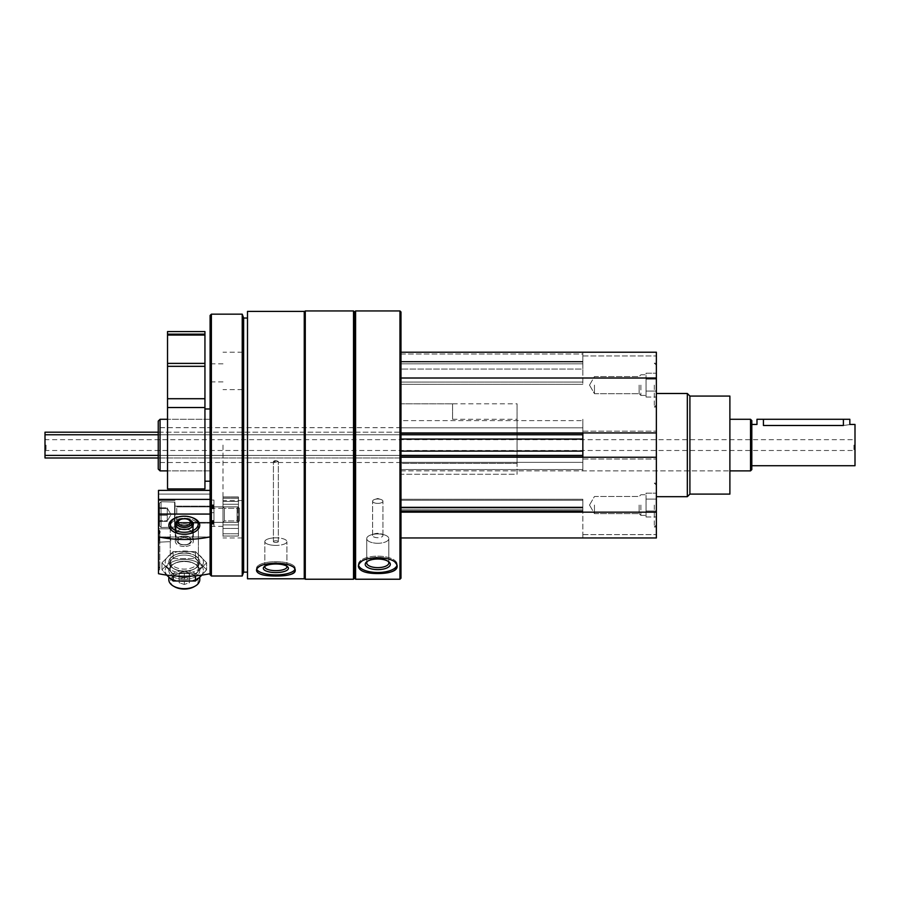 <?xml version="1.0" encoding="UTF-8"?>
<svg xmlns="http://www.w3.org/2000/svg" width="900" height="900" viewBox="0 0 900 900"><rect width="100%" height="100%" fill="white"/><g stroke="black" fill="none" stroke-linecap="round" stroke-linejoin="round"><path stroke-width="0.67" stroke-dasharray="4.5 3.38" d="M656.37 385.11L656.37 407.036L656.37 385.11M656.37 505.058L656.37 526.984L656.37 505.058M656.37 445.084L656.37 496.676L656.37 445.084M400.984 352.215L656.37 352.215L400.984 352.215L400.984 432.968L400.984 352.215L582.851 352.215L582.851 355.939L582.851 352.215L656.37 352.215L656.37 537.952L656.37 534.611L656.37 537.952L400.984 537.952L400.984 510.863L400.984 537.952L400.984 512.156L400.984 537.952L656.37 537.952L582.851 537.952L582.851 510.863L582.851 537.952L582.851 534.611L582.851 537.952L400.984 537.952M275.873 460.451L273.42 461.452L278.325 461.452L275.873 460.451M275.873 540.788A2.453 0.844 0 0 0 273.42 541.62A2.453 0.844 0 0 0 275.873 542.464A2.453 0.844 0 0 0 278.325 541.62A2.453 0.844 0 0 0 275.873 540.788M275.873 462.127L273.42 461.452C275.062 460.192 276.694 460.192 278.325 461.452L275.873 462.127M275.873 542.464A2.453 0.844 0 0 1 273.42 541.62A2.453 0.844 0 0 1 275.873 540.788A2.453 0.844 0 0 1 278.325 541.62A2.453 0.844 0 0 1 275.873 542.464M582.851 354.026L582.851 355.939L582.851 354.026L400.984 354.026L400.984 363.825L400.984 354.026L582.851 354.026M158.243 457.988L400.984 457.988L400.984 455.4L400.984 512.156L400.984 427.815L400.984 434.767L400.984 432.968L400.984 434.767L582.851 434.767L582.851 431.156L582.851 459.011L582.851 455.4L582.851 459.011L582.851 457.256L656.37 457.256M656.37 432.923L582.851 432.968L582.851 419.287L582.851 434.767L400.984 434.767L582.851 434.767M400.984 311.974L400.984 578.194M400.984 369.079L400.984 384.334L400.984 369.079L582.851 369.079L582.851 361.373L582.851 384.334L582.851 369.079L400.984 369.079M400.984 420.615L400.984 439.065L400.984 420.615L582.851 420.615L582.851 419.287L582.851 439.065L582.851 420.615L400.984 420.615M400.984 439.065L400.984 456.57L400.984 439.065L582.851 439.065L582.851 456.57L582.851 439.065M400.984 456.57L400.984 470.88L400.984 456.57L582.851 456.57L582.851 470.88L582.851 456.57L400.984 456.57M400.984 462.353L400.984 470.88L400.984 462.353L582.851 462.353L582.851 470.88L582.851 457.211L582.851 462.353L400.984 462.353M400.984 510.863L400.984 499.252L400.984 510.863L582.851 510.863L582.851 499.252L582.851 510.863L400.984 510.863M400.984 506.993L400.984 499.252L400.984 506.993L582.851 506.993L582.851 499.252L582.851 506.993L400.984 506.993M247.5 311.4L247.5 578.779M304.256 311.4L304.256 578.779M275.873 576.011C264.127 576.056 257.681 574.301 256.534 570.712C257.681 566.246 264.127 563.602 275.873 562.77C287.629 563.614 294.075 566.257 295.223 570.712L295.223 568.294A19.35 6.615 0 0 0 275.873 561.668A19.35 6.615 0 0 0 256.534 568.294A19.35 6.615 0 0 0 275.873 574.909A19.35 6.615 0 0 0 295.223 568.294A19.35 6.615 0 0 1 294.907 569.475M289.699 574.695L283.207 575.707M355.59 310.95L355.59 579.229M399.96 310.95L399.96 579.229M377.775 573.559C366.03 573.514 359.572 571.207 358.425 566.663C359.572 561.262 366.03 558.113 377.775 557.212C389.52 558.124 395.978 561.274 397.114 566.663L397.114 564.322A19.35 8.179 0 0 0 377.775 556.144A19.35 8.179 0 0 0 358.425 564.322A19.35 8.179 0 0 0 377.775 572.501A19.35 8.179 0 0 0 397.114 564.322A19.35 8.179 0 0 1 396.923 565.481M391.534 571.781L385.132 573.131M354.555 311.974L354.555 578.194M353.52 310.95L353.52 579.229M305.28 310.95L305.28 579.229M304.256 445.084L304.256 578.194L304.256 445.084M247.5 445.084L247.5 572.13L247.5 445.084M243.63 318.037L243.63 572.13M242.224 314.168L242.224 576M211.388 314.168L211.388 576M210.094 315.461L210.094 574.717M210.094 445.084L210.094 526.342L210.094 445.084M242.336 445.084L242.336 537.952L242.336 445.084M222.998 445.084L222.998 537.952L222.998 445.084M158.243 421.11L158.243 469.058M160.065 419.287L160.065 470.88M377.775 559.012A12.544 5.299 0 0 0 366.671 561.847A12.544 5.299 0 0 0 377.775 569.621A12.544 5.299 0 0 0 388.868 561.847A12.544 5.299 0 0 0 377.775 559.012M377.775 558.293A11.047 4.669 0 0 0 367.999 560.79A11.047 4.669 0 0 0 366.728 562.961A11.047 4.669 0 0 0 377.775 567.63A11.047 4.669 0 0 0 388.822 562.961A11.047 4.669 0 0 0 387.54 560.79A11.047 4.669 0 0 0 377.775 558.293M377.775 533.936A11.047 4.669 0 0 0 371.261 534.836A11.047 4.669 0 0 0 366.728 538.605A11.047 4.669 0 0 0 377.775 543.274A11.047 4.669 0 0 0 388.822 538.605A11.047 4.669 0 0 0 384.289 534.836A11.047 4.669 0 0 0 377.775 533.936M377.775 533.34A5.164 2.183 0 0 0 374.726 533.756A5.164 2.183 0 0 0 372.611 535.523A5.164 2.183 0 0 0 377.775 537.705A5.164 2.183 0 0 0 382.928 535.523A5.164 2.183 0 0 0 380.812 533.756A5.164 2.183 0 0 0 377.775 533.34M377.775 499.016A5.164 2.183 0 0 0 374.726 499.433A5.164 2.183 0 0 0 372.611 501.199A5.164 2.183 0 0 0 377.775 503.381A5.164 2.183 0 0 0 382.928 501.199A5.164 2.183 0 0 0 380.812 499.433A5.164 2.183 0 0 0 377.775 499.016A5.164 2.183 0 0 1 380.812 499.433A5.164 2.183 0 0 1 382.928 501.199A5.164 2.183 0 0 1 377.775 503.381A5.164 2.183 0 0 1 372.611 501.199A5.164 2.183 0 0 1 374.726 499.433A5.164 2.183 0 0 1 377.775 499.016M358.616 565.481A19.35 8.179 0 0 1 358.425 564.322A19.35 8.179 0 0 1 377.775 556.144A19.35 8.179 0 0 1 397.114 564.322L397.114 566.663M367.436 561.319A11.047 4.669 0 0 1 367.999 560.79A11.047 4.669 0 0 1 377.775 558.293A11.047 4.669 0 0 1 387.54 560.79A11.047 4.669 0 0 1 388.114 561.319M377.775 543.274A11.047 4.669 0 0 1 366.728 538.605A11.047 4.669 0 0 1 371.261 534.836A11.047 4.669 0 0 1 384.289 534.836A11.047 4.669 0 0 1 388.822 538.605A11.047 4.669 0 0 1 377.775 543.274M377.775 537.705A5.164 2.183 0 0 1 372.611 535.523A5.164 2.183 0 0 1 374.726 533.756A5.164 2.183 0 0 1 380.812 533.756A5.164 2.183 0 0 1 382.928 535.523A5.164 2.183 0 0 1 377.775 537.705M275.873 563.996A12.544 4.286 0 0 0 264.184 566.73A12.544 4.286 0 0 0 275.873 572.58A12.544 4.286 0 0 0 287.561 566.73A12.544 4.286 0 0 0 275.873 563.996M275.873 563.096A11.047 3.78 0 0 0 265.59 565.504A11.047 3.78 0 0 0 264.825 566.876A11.047 3.78 0 0 0 275.873 570.656A11.047 3.78 0 0 0 286.92 566.876A11.047 3.78 0 0 0 286.166 565.504A11.047 3.78 0 0 0 275.873 563.096M275.873 537.84A11.047 3.78 0 0 0 264.825 541.62A11.047 3.78 0 0 0 275.873 545.4A11.047 3.78 0 0 0 286.92 541.62A11.047 3.78 0 0 0 275.873 537.84M256.849 569.486A19.35 6.615 0 0 1 256.534 568.294A19.35 6.615 0 0 1 275.873 561.668A19.35 6.615 0 0 1 295.223 568.294L295.223 570.712M265.061 566.111A11.047 3.78 0 0 1 265.59 565.504A11.047 3.78 0 0 1 275.873 563.096A11.047 3.78 0 0 1 286.166 565.504A11.047 3.78 0 0 1 286.695 566.111M275.873 545.4A11.047 3.78 0 0 1 264.825 541.62A11.047 3.78 0 0 1 275.873 537.84A11.047 3.78 0 0 1 286.92 541.62A11.047 3.78 0 0 1 275.873 545.4M582.851 355.939L582.851 363.825L582.851 355.939L656.37 355.939L582.851 355.939M400.984 363.825L582.851 363.825L400.984 363.825M400.984 384.334L582.851 384.334L400.984 384.334M400.984 378.011L656.37 378.011M400.984 427.815L582.851 427.815L400.984 427.815M158.243 434.767L400.984 434.767L400.984 432.191L400.984 455.4L582.851 455.4M400.984 512.156L656.37 512.156M400.984 507.51L582.851 507.51L400.984 507.51M400.984 499.252L582.851 499.252L400.984 499.252M582.851 431.156L656.37 431.156L582.851 431.156M582.851 459.011L656.37 459.011L582.851 459.011M582.851 534.611L656.37 534.611L582.851 534.611M729.889 396.079L729.889 494.1M729.889 445.084L729.889 470.88L729.889 445.084M689.906 396.079L689.906 494.1M687.33 393.491L687.33 496.676M517.072 445.084L517.072 419.287L517.072 445.084M517.072 463.331L400.984 463.331L400.984 474.266L400.984 463.331L517.072 463.331L517.072 474.266L400.984 474.266L400.984 403.808L400.984 474.266L517.072 474.266L517.072 403.808L517.072 463.331M400.984 445.084L400.984 470.88L400.984 445.084M654.311 505.058L654.311 526.984L654.311 505.058M594.461 505.058L594.461 513.63L594.461 505.058M639.146 505.058L639.146 513.63L639.146 505.058M640.89 505.058L640.89 515.385L640.89 505.058M646.054 496.125L646.054 516.983L646.054 496.125L646.054 499.106L656.37 499.106L656.37 493.144L656.37 516.983L656.37 499.106L646.054 499.106L646.054 493.144L656.37 493.144L646.054 493.144L646.054 496.125M646.054 511.02L656.37 511.02L656.37 516.983L656.37 511.02L646.054 511.02L646.054 499.106L646.054 514.001L646.054 511.02L656.37 511.02L646.054 511.02M646.054 516.983L656.37 516.983L646.054 516.983L646.054 514.001L646.054 516.983M654.311 385.11L654.311 407.036L654.311 385.11M594.461 385.11L594.461 393.683L594.461 385.11M639.146 385.11L639.146 393.683L639.146 385.11M640.89 385.11L640.89 395.426L640.89 385.11M646.054 376.178L646.054 397.024L646.054 376.178L646.054 379.147L656.37 379.147L656.37 373.196L656.37 397.024L656.37 379.147L646.054 379.147L646.054 373.196L656.37 373.196L646.054 373.196L646.054 376.178M646.054 391.072L656.37 391.072L656.37 397.024L656.37 391.072L646.054 391.072L646.054 379.147L646.054 394.043L646.054 391.072L656.37 391.072L646.054 391.072M646.054 397.024L656.37 397.024L646.054 397.024L646.054 394.043L646.054 397.024M646.054 379.147L656.37 379.147L646.054 379.147M646.054 499.106L656.37 499.106L646.054 499.106M210.094 508.793L210.094 490.399L210.094 508.793L213.964 508.793L213.964 526.331L213.964 507.656L213.964 526.331L210.094 526.331L210.094 512.696L210.094 536.974L158.501 536.974L158.501 566.854A4.646 2.689 180 0 1 159.795 568.71A4.646 2.689 180 0 1 158.501 570.577L158.501 573.705A77.389 44.831 180 0 0 210.094 573.705L210.094 512.696L210.094 514.069L158.501 514.069L158.501 530.055A4.646 2.689 0 0 1 159.795 531.911A4.646 2.689 0 0 1 158.501 533.779L158.501 490.399L158.501 536.974L210.094 536.974L210.094 526.331L213.964 526.331L213.964 508.793L210.094 508.793M213.964 521.291L213.964 500.074L210.094 500.074L210.094 490.399L210.094 504.855L210.094 500.074L213.964 500.074L213.964 521.291L213.964 500.074L213.964 512.696L210.094 512.696L213.964 512.696L213.964 521.651L210.094 521.291L213.964 521.291M159.064 540.788L159.064 537.592L159.064 540.788M170.82 540.788L170.246 537.592L170.82 540.788M191.801 517.455A15.457 8.955 0 0 0 184.297 516.33A15.457 8.955 0 0 0 176.805 517.455M184.297 571.05A15.48 8.966 180 0 1 169.987 565.493A15.48 8.966 180 0 1 173.407 555.705A15.48 8.966 180 0 1 195.188 555.705A15.48 8.966 180 0 1 199.778 562.084A15.48 8.966 180 0 1 184.297 571.05A15.48 8.966 180 0 1 173.407 568.451A15.48 8.966 180 0 1 173.34 555.75A15.48 8.966 180 0 1 195.266 555.75A15.48 8.966 180 0 1 195.188 568.451A15.48 8.966 180 0 1 184.297 571.05A15.48 8.966 180 0 0 195.188 568.451A15.48 8.966 180 0 0 195.266 555.75A15.48 8.966 180 0 0 173.34 555.75A15.48 8.966 180 0 0 173.407 568.451A15.48 8.966 180 0 0 184.297 571.05M210.094 504.855L210.094 508.714L210.094 504.855L213.964 504.855L210.094 504.855M158.501 541.114L158.501 537.041L158.501 541.114M158.501 506.396L158.501 528.795L158.501 506.396M210.094 514.069L210.094 536.906A77.389 44.831 0 0 1 158.501 536.906L158.501 570.577A4.646 2.689 180 0 0 159.795 568.71A4.646 2.689 180 0 0 158.501 566.854L158.501 530.055M210.094 494.089L158.501 494.089L210.094 494.089M175.016 506.396L175.016 528.795L175.016 506.396M175.016 509.681L175.016 523.125L175.016 509.681M184.297 518.243A14.085 8.156 180 0 1 198.382 526.399A14.085 8.156 180 0 1 194.209 532.192A14.085 8.156 180 0 1 174.398 532.192A14.085 8.156 180 0 1 170.224 526.399A14.085 8.156 180 0 1 184.297 518.243M198.382 560.936A14.085 8.156 180 0 1 184.297 569.104A14.085 8.156 180 0 1 170.224 560.936A14.085 8.156 180 0 1 174.398 555.142A14.085 8.156 180 0 1 194.209 555.142A14.085 8.156 180 0 1 198.382 560.936A14.085 8.156 0 0 1 184.297 569.104A14.085 8.156 0 0 1 170.224 560.936A14.085 8.156 0 0 1 174.398 555.142A14.085 8.156 0 0 1 184.297 552.78A14.085 8.156 0 0 1 194.209 555.142A14.085 8.156 0 0 1 198.382 560.936L198.382 526.399L198.382 560.936M184.297 546.491A9.034 5.231 180 0 1 175.275 541.26A9.034 5.231 180 0 1 184.297 536.029A9.034 5.231 180 0 1 193.331 541.26A9.034 5.231 180 0 1 184.297 546.491A9.034 5.231 180 0 0 193.331 541.26A9.034 5.231 180 0 0 184.297 536.029A9.034 5.231 180 0 0 175.275 541.26A9.034 5.231 180 0 0 184.297 546.491M178.74 520.11A9.034 5.231 180 0 1 189.866 520.11M184.297 534.488A15.48 8.966 180 0 1 168.817 525.521A15.48 8.966 180 0 1 173.407 519.154A15.48 8.966 180 0 1 195.188 519.154A15.48 8.966 180 0 1 199.778 525.521A15.48 8.966 180 0 1 184.297 534.488A15.48 8.966 180 0 0 199.778 525.521A15.48 8.966 180 0 0 195.188 519.154A15.48 8.966 180 0 0 173.407 519.154A15.48 8.966 180 0 0 168.817 525.521A15.48 8.966 180 0 0 184.297 534.488M168.817 577.283L168.817 579.712A15.48 8.966 180 0 1 184.297 570.746A15.48 8.966 180 0 1 199.778 579.712A15.48 8.966 180 0 0 184.297 570.746A15.48 8.966 180 0 0 168.817 579.712A15.48 8.966 180 0 0 173.407 586.091A15.48 8.966 180 0 0 184.297 588.679A15.48 8.966 180 0 0 195.188 586.091A15.48 8.966 180 0 0 199.778 579.712L199.778 577.283M174.521 586.721A13.894 8.044 180 0 1 174.454 575.325A13.894 8.044 180 0 1 194.141 575.325A13.894 8.044 180 0 1 194.074 586.721A13.894 8.044 180 0 0 194.141 575.325A13.894 8.044 180 0 0 174.454 575.325A13.894 8.044 180 0 0 174.521 586.721A13.894 8.044 180 0 0 184.297 589.05A13.894 8.044 180 0 0 194.074 586.721M179.145 579.274L179.145 582.727L184.297 584.46L179.145 582.727L179.145 572.974L184.297 571.241L184.297 577.553L189.461 579.274L189.461 582.727L184.297 584.46L189.461 582.727L189.461 576.428L184.297 578.149L184.297 584.46L184.297 578.149L179.145 576.428L179.145 582.727L179.145 579.274L184.297 577.553L179.145 579.274L179.145 572.974L179.145 579.274M189.461 572.974L189.461 582.727L189.461 572.974L189.461 576.428L184.297 578.149L179.145 576.428L179.145 572.974L184.297 571.241L189.461 572.974L184.297 571.241L184.297 577.553L189.461 579.274L189.461 572.974M184.297 577.609A5.029 2.914 180 0 1 179.944 573.244A5.029 2.914 180 0 1 188.651 573.244A5.029 2.914 180 0 1 184.297 577.609A5.029 2.914 180 0 0 188.651 573.244A5.029 2.914 180 0 0 179.944 573.244A5.029 2.914 180 0 0 184.297 577.609M193.23 530.111A9.034 5.231 180 0 1 183.623 534.544A9.034 5.231 180 0 1 175.275 529.324A9.034 5.231 180 0 1 175.376 528.536A9.034 5.231 180 0 1 184.297 524.092A9.034 5.231 180 0 1 193.23 528.536C192.33 524.576 192.341 526.5 193.23 530.111L193.23 535.061L191.632 541.08C190.035 543.251 191.936 543.701 184.297 545.074C188.482 544.781 190.935 543.442 191.632 541.08A7.425 4.297 0 0 1 184.297 544.736A7.425 4.297 0 0 1 176.963 541.08A7.425 4.297 0 0 1 184.297 536.13A7.425 4.297 0 0 1 191.632 541.08A7.425 4.297 0 0 0 184.297 536.13A7.425 4.297 0 0 0 176.963 541.08A7.425 4.297 0 0 0 184.297 544.736A7.425 4.297 0 0 0 191.632 541.08L193.23 535.061A9.034 5.231 0 0 1 184.297 539.505A9.034 5.231 0 0 1 175.376 535.061C176.265 539.033 176.254 537.097 175.376 533.486A9.034 5.231 0 0 1 184.984 529.054A9.034 5.231 0 0 1 193.331 534.274A9.034 5.231 0 0 1 193.23 535.061L193.23 535.061C192.33 539.033 192.341 537.097 193.23 533.486A9.034 5.231 0 0 0 183.623 529.054A9.034 5.231 0 0 0 175.275 534.274A9.034 5.231 0 0 0 175.376 535.061A9.034 5.231 0 0 0 184.297 539.505A9.034 5.231 0 0 0 193.23 535.061L192.42 537.739L192.42 525.87M191.632 522.517A7.425 4.297 0 0 1 184.297 527.467A7.425 4.297 0 0 1 176.963 522.529A7.425 4.297 0 0 1 176.963 522.517C178.324 520.065 179.933 518.827 181.766 518.805C187.898 518.569 191.194 519.806 191.632 522.517A7.425 4.297 0 0 0 184.297 518.873A7.425 4.297 0 0 0 176.963 522.517A7.425 4.297 0 0 1 184.297 518.873A7.425 4.297 0 0 1 191.632 522.517L193.23 528.536A9.034 5.231 180 0 1 193.23 528.548L192.611 526.275L193.23 528.536A9.034 5.231 180 0 0 184.297 524.092A9.034 5.231 180 0 0 175.376 528.536A9.034 5.231 180 0 0 175.376 528.548L176.175 525.87L176.175 537.739L175.376 530.111A9.034 5.231 180 0 0 184.984 534.544A9.034 5.231 180 0 0 193.331 529.324A9.034 5.231 180 0 0 193.23 528.536L193.23 533.486M238.466 504.27L238.466 536.04L238.466 496.969L238.466 536.04L238.466 501.435L238.466 504.27L222.998 504.27L222.998 536.04L222.998 496.969L222.998 536.04L222.998 501.435L222.998 504.27L238.466 504.27M222.998 516.825L222.998 506.869L222.998 516.825M238.466 516.825L238.466 506.869L238.466 516.825M224.393 516.42L224.393 508.264L224.393 516.42M237.071 516.42L237.071 508.264L237.071 516.42M159.536 521.381L159.536 507.161L159.536 522.056L159.536 521.381L167.276 521.381L167.276 507.836L167.276 521.381L167.276 517.298L167.276 521.033L159.536 520.684L167.276 520.684L167.276 513.911L159.536 513.911L167.276 513.911L167.276 507.836L159.536 507.836L167.276 507.836L167.276 521.381L159.536 521.381M159.536 505.361L159.536 525.96L159.536 505.361M161.078 504.101L161.078 527.512L161.078 504.101M174.623 504.101L174.623 527.512L174.623 504.101M175.016 504.416L175.016 527.119L175.016 504.416M175.016 508.196L175.016 522.484L175.016 508.196M176.771 508.298L176.771 522.349L176.771 508.298M237.915 508.298L237.915 522.349L237.915 508.298M239.501 509.591L239.501 520.762L239.501 509.591M167.276 515.306L159.536 515.306L167.276 515.306L167.276 518.344L167.276 511.931L167.276 515.306M167.276 508.545L159.536 508.545L167.276 508.545L167.276 511.931L167.276 508.545M184.297 573.142A19.091 11.059 180 0 1 167.771 556.549A19.091 11.059 180 0 1 200.835 556.549A19.091 11.059 180 0 1 184.297 573.142A19.091 11.059 180 0 0 200.835 556.549A19.091 11.059 180 0 0 167.771 556.549A19.091 11.059 180 0 0 184.297 573.142M166.612 575.089L161.955 569.779L173.126 558.574L173.126 551.587L161.955 562.793L173.126 573.998L184.297 573.345L195.469 573.998L206.64 562.793L195.469 551.587L173.126 551.587L195.469 551.587L206.64 562.793L195.469 573.998L184.297 573.345L173.126 573.998L161.955 562.793L173.126 551.587L173.126 558.574L195.469 558.574L206.64 569.779L201.982 575.089M193.849 560.914A19.091 11.059 180 0 1 202.736 573.356A19.091 11.059 180 0 1 184.297 581.546A19.091 11.059 180 0 1 165.859 567.63A19.091 11.059 180 0 1 193.849 560.914M184.297 579.454A15.48 8.966 180 0 1 169.987 573.896A15.48 8.966 180 0 1 173.407 564.12A15.48 8.966 180 0 1 195.188 564.12A15.48 8.966 180 0 1 198.619 573.896A15.48 8.966 180 0 1 184.297 579.454A15.48 8.966 180 0 0 198.619 573.896A15.48 8.966 180 0 0 195.188 564.12A15.48 8.966 180 0 0 173.407 564.12A15.48 8.966 180 0 0 169.987 573.896A15.48 8.966 180 0 0 184.297 579.454M184.297 571.376A14.085 8.156 180 0 1 174.398 569.014A14.085 8.156 180 0 1 170.224 563.22A14.085 8.156 180 0 1 184.297 555.064A14.085 8.156 180 0 1 198.382 563.22A14.085 8.156 180 0 1 194.209 569.014A14.085 8.156 180 0 1 184.297 571.376A14.085 8.156 180 0 0 194.209 569.014A14.085 8.156 180 0 0 198.382 563.22A14.085 8.156 180 0 0 184.297 555.064A14.085 8.156 180 0 0 170.224 563.22A14.085 8.156 180 0 0 174.398 569.014A14.085 8.156 180 0 0 184.297 571.376M184.297 577.508A14.085 8.156 180 0 1 170.224 569.351A14.085 8.156 180 0 1 174.398 563.558A14.085 8.156 180 0 1 194.209 563.558A14.085 8.156 180 0 1 198.382 569.351A14.085 8.156 180 0 1 184.297 577.508A14.085 8.156 180 0 0 198.382 569.351A14.085 8.156 180 0 0 194.209 563.558A14.085 8.156 180 0 0 174.398 563.558A14.085 8.156 180 0 0 170.224 569.351A14.085 8.156 180 0 0 184.297 577.508M195.469 558.574L195.469 551.587L195.469 558.574L173.126 558.574L161.955 569.779L161.955 562.793L161.955 569.779L173.126 580.984L195.469 580.984L206.64 569.779L206.64 562.793L206.64 569.779L195.469 558.574M173.126 575.798L173.126 580.984M195.469 575.798L195.469 580.984M184.297 534.229A15.457 8.955 0 0 1 173.43 531.641A15.457 8.955 0 0 1 178.346 517.016A15.457 8.955 0 0 1 199.755 525.285A15.457 8.955 0 0 1 195.176 531.641A15.457 8.955 0 0 1 184.297 534.229M158.501 533.779L158.501 536.906M184.297 553.118A15.48 8.966 180 0 0 173.407 555.705A15.48 8.966 180 0 0 173.34 568.406A15.48 8.966 180 0 0 195.266 568.406A15.48 8.966 180 0 0 195.188 555.705A15.48 8.966 180 0 0 184.297 553.118M210.094 490.399L158.501 490.399L158.501 514.069M210.094 499.387L158.501 499.387M198.382 526.399A14.085 8.156 0 0 1 194.209 532.192A14.085 8.156 0 0 1 174.398 532.192A14.085 8.156 0 0 1 170.224 526.399A14.085 8.156 0 0 1 184.297 518.243A14.085 8.156 0 0 1 198.382 526.399M184.297 529.459A9.034 5.231 180 0 0 193.331 524.227A9.034 5.231 180 0 0 184.297 518.996A9.034 5.231 180 0 0 175.275 524.227A9.034 5.231 180 0 0 184.297 529.459M184.297 532.283A13.894 8.044 180 0 0 197.145 527.288A13.894 8.044 180 0 0 194.074 518.512A13.894 8.044 180 0 0 174.521 518.512A13.894 8.044 180 0 0 171.45 527.288A13.894 8.044 180 0 0 184.297 532.283M175.376 533.486L175.376 528.548C176.265 524.576 176.254 526.5 175.376 530.111M222.998 512.404L222.998 522.349L222.998 512.404M238.466 512.404L238.466 522.349L238.466 512.404M224.393 512.798L224.393 520.954L224.393 512.798M237.071 512.798L237.071 520.954L237.071 512.798M159.536 523.868L159.536 503.257L159.536 523.868M161.078 525.127L161.078 501.716L161.078 525.127M174.623 525.127L174.623 501.716L174.623 525.127M175.016 524.812L175.016 502.099L175.016 524.812M175.016 521.021L175.016 506.745L175.016 521.021M176.771 520.92L176.771 506.869L176.771 520.92M237.915 520.92L237.915 506.869L237.915 520.92M239.501 519.626L239.501 508.455L239.501 519.626M174.757 560.914A19.091 11.059 180 0 0 165.859 573.356A19.091 11.059 180 0 0 184.297 581.546A19.091 11.059 180 0 0 202.736 567.63A19.091 11.059 180 0 0 174.757 560.914M853.965 445.084L853.965 450.506L853.965 445.084M855 424.451L855 465.728M45 445.084L45 451.53L45 445.084M46.035 445.084L46.035 450.506L46.035 445.084M751.815 420.581L751.815 469.598M843.39 419.287L843.39 425.486C851.704 424.361 851.704 424.361 843.39 425.486L763.425 425.486L763.425 419.287L849.836 419.287M158.243 432.191L400.984 432.191L45 432.191L45 457.988L400.984 457.988L400.984 455.4L158.243 455.4M452.576 403.808L452.576 419.287L452.576 403.819L400.984 403.808L400.984 419.287L400.984 403.808L517.072 403.808M750.521 419.287L750.521 470.88M452.576 419.287L517.072 419.287M756.979 419.287L763.425 419.287M167.535 488.936L167.535 398.723L204.941 398.723L204.941 488.936M167.535 398.723L167.535 366.322L204.941 366.322L204.941 398.723M167.535 366.322L167.535 363.397L204.941 363.397L204.941 366.322M167.535 331.582L167.535 334.159L204.941 334.159L204.941 363.397M204.941 331.582L204.941 334.159L167.535 334.159L167.535 363.397M167.535 334.159L204.941 334.159M167.535 445.084L167.535 470.88L167.535 445.084M204.941 445.084L204.941 408.971L204.941 445.084M400.984 362.025L582.851 362.025L400.984 362.025M400.984 382.072L582.851 382.072L400.984 382.072M400.984 432.968L582.851 432.968M400.984 433.598L582.851 433.598L400.984 433.598M400.984 451.103L582.851 451.103M400.984 469.564L582.851 469.564L400.984 469.564M400.984 457.211L582.851 457.211M400.984 511.402L582.851 511.402L400.984 511.402M400.984 509.839L582.851 509.839L400.984 509.839M400.984 508.027L582.851 508.027L400.984 508.027M400.984 500.287L582.851 500.287L400.984 500.287M213.964 507.308L210.094 507.308L213.964 507.296M213.964 524.126L210.094 524.126L213.964 524.126M213.964 521.629L210.094 521.629L213.964 521.629M213.964 508.714L210.094 508.714L213.964 508.714M213.964 522.934L210.094 522.934L213.964 522.934M213.964 520.504L210.094 520.504L213.964 520.504M213.964 506.284L210.094 506.284L213.964 506.284M213.964 521.021L210.094 521.021L213.964 521.021M213.964 523.294L210.094 523.294L213.964 523.294M213.964 523.474L210.094 523.474L213.964 523.474M213.964 507.656L210.094 507.656L213.964 507.656M213.964 508.207L210.094 508.207L213.964 508.207M213.964 505.496L210.094 505.496L213.964 505.496M213.964 505.935L210.094 505.935L213.964 505.935M184.297 544.837A6.165 3.566 0 0 0 189.63 539.483A6.165 3.566 0 0 0 178.965 539.483A6.165 3.566 0 0 0 184.297 544.837A6.165 3.566 0 0 1 178.965 539.483A6.165 3.566 0 0 1 189.63 539.483A6.165 3.566 0 0 1 184.297 544.837M222.998 533.756L238.466 533.756L222.998 533.756M222.998 536.017L238.466 536.017L222.998 536.017M222.998 528.435L238.466 528.435L222.998 528.435M222.998 524.936L238.466 524.936L222.998 524.936M222.998 498.397L238.466 498.397L222.998 498.397M222.998 497.194L238.466 497.194L222.998 497.194M222.998 501.435L238.466 501.435L222.998 501.435M184.297 525.904A6.165 3.566 0 0 1 178.965 520.549A6.165 3.566 0 0 1 189.63 520.549A6.165 3.566 0 0 1 184.297 525.904M45 434.767L400.984 434.767M45 455.4L400.984 455.4M167.535 407.531L204.941 407.531M167.535 335.07L204.941 335.07M278.325 541.62L278.325 461.452L278.325 541.62M273.42 541.62L273.42 461.452L273.42 541.62M242.336 389.621L222.998 389.621M242.336 500.546L222.998 500.546M222.998 381.881L210.094 381.881M222.998 508.286L210.094 508.286M222.998 363.825L210.094 363.825M222.998 526.342L210.094 526.342M242.336 352.215L222.998 352.215M242.336 537.952L222.998 537.952M210.094 419.287L167.535 419.287L210.094 419.287M210.094 470.88L167.535 470.88L210.094 470.88M358.425 566.663L358.425 564.322L358.425 566.663M367.999 560.79L366.671 561.847L367.999 560.79M387.54 560.79L388.868 561.847L387.54 560.79M388.822 562.961L388.822 538.605L388.822 562.961M366.728 562.961L366.728 538.605L366.728 562.961M374.726 533.756L371.261 534.836L374.726 533.756M380.812 533.756L384.289 534.836L380.812 533.756M382.928 535.523L382.928 501.199L382.928 535.523M372.611 535.523L372.611 501.199L372.611 535.523M377.775 498.499L374.726 499.433L377.775 498.499L380.812 499.433L377.775 498.499M256.534 570.712L256.534 568.294L256.534 570.712M265.59 565.504L264.184 566.73L265.59 565.504M286.166 565.504L287.561 566.73L286.166 565.504M286.92 566.876L286.92 541.62L286.92 566.876M264.825 566.876L264.825 541.62L264.825 566.876M400.984 361.373L582.851 361.373L400.984 361.373M400.984 470.88L729.889 470.88L400.984 470.88M400.984 427.669L158.243 427.669M400.984 462.499L158.243 462.499M654.311 526.984L656.37 526.984L654.311 526.984L656.37 524.925L654.311 526.984M654.311 483.131L656.37 483.131L654.311 483.131L656.37 485.201L654.311 483.131M589.511 505.058L594.461 513.63L639.146 513.63L640.89 515.385L646.054 515.385L640.89 515.385L639.146 513.63L594.461 513.63L589.511 505.058L594.461 496.485L639.146 496.485L640.89 494.741L646.054 494.741L640.89 494.741L639.146 496.485L594.461 496.485L589.511 505.058M654.311 407.036L656.37 407.036L654.311 407.036L656.37 404.978L654.311 407.036M654.311 363.184L656.37 363.184L654.311 363.184L656.37 365.243L654.311 363.184M589.511 385.11L594.461 393.683L639.146 393.683L640.89 395.426L646.054 395.426L640.89 395.426L639.146 393.683L594.461 393.683L589.511 385.11L594.461 376.537L639.146 376.537L640.89 374.794L646.054 374.794L640.89 374.794L639.146 376.537L594.461 376.537L589.511 385.11M170.246 537.592L158.501 537.041L170.246 537.592M170.595 541.642L158.501 542.194L170.595 541.642M159.795 531.911L159.795 568.71L159.795 531.911M158.501 528.795L175.016 528.795L158.501 528.795M158.501 500.423L175.016 500.423L158.501 500.423M175.016 523.125L210.094 523.125L175.016 523.125M175.016 506.104L210.094 506.104L175.016 506.104M194.209 532.192L195.176 531.641L194.209 532.192M174.398 532.192L173.43 531.641L174.398 532.192M170.224 526.399L170.224 560.936L170.224 526.399M174.398 555.142L173.407 555.705L174.398 555.142M194.209 555.142L195.188 555.705L194.209 555.142M213.964 521.651L210.094 521.651L213.964 521.651M175.275 524.227L175.275 541.26L175.275 524.227M193.331 524.227L193.331 541.26L193.331 524.227M176.963 541.08L175.376 535.061L176.963 541.08C178.571 543.251 176.659 543.701 184.297 545.074C180.112 544.781 177.671 543.442 176.963 541.08M175.972 526.252L176.963 522.517M175.275 534.274L175.275 529.324M222.998 536.04L238.466 536.04L222.998 536.04M222.998 496.969L238.466 496.969L222.998 496.969M224.393 508.264L222.998 506.869L224.393 508.264L237.071 508.264L238.466 506.869L237.071 508.264L224.393 508.264M224.393 520.954L222.998 522.349L224.393 520.954L237.071 520.954L238.466 522.349L237.071 520.954L224.393 520.954M160.504 521.089L159.536 522.056L160.504 521.089M160.504 508.129L159.536 507.161L160.504 508.129M159.536 525.96L161.078 527.512L175.016 527.119L161.078 527.512L159.536 525.96M159.536 503.257L161.078 501.716L175.016 502.099L161.078 501.716L159.536 503.257M176.771 506.869L237.915 506.869L239.501 508.455L237.915 506.869L176.771 506.869M176.771 522.349L237.915 522.349L239.501 520.762L237.915 522.349L176.771 522.349M171 514.609L167.276 508.162L171 514.609L167.276 521.055L171 514.609M194.209 569.014L195.188 568.451L194.209 569.014M174.398 569.014L173.407 568.451L174.398 569.014M170.224 563.22L170.224 569.351L170.224 563.22M198.382 563.22L198.382 569.351L198.382 563.22M174.398 563.558L173.407 564.12L174.398 563.558M194.209 563.558L195.188 564.12L194.209 563.558M174.521 518.512L173.407 519.154M194.074 518.512L195.188 519.154M193.331 534.274L193.331 529.324M45 451.53L46.035 450.506L853.965 450.506L855 451.53M45 438.637L46.035 439.673L853.965 439.673L855 438.637"/><path stroke-width="1.35" d="M400.984 537.952L656.37 537.952L656.37 352.215L400.984 352.215M656.37 457.256L582.851 457.256L582.851 432.923L656.37 432.923M399.96 579.229L400.984 578.194L400.984 311.974L399.96 310.95L355.59 310.95L355.59 579.229L399.96 579.229L399.96 310.95M247.5 578.779L247.5 311.4L304.256 311.4L304.256 578.779L247.5 578.779M283.207 575.707L275.873 576.011C287.629 576.056 294.075 574.29 295.223 570.712C295.144 572.467 293.299 573.795 289.699 574.695M295.223 570.712C296.438 560.756 255.352 560.722 256.534 570.712C257.681 574.29 264.127 576.056 275.873 576.011M385.132 573.131L377.775 573.559C389.52 573.502 395.978 571.207 397.114 566.663C397.035 568.845 395.179 570.555 391.534 571.781M397.114 566.663C398.329 554.749 357.244 554.715 358.425 566.663C359.572 571.207 366.03 573.502 377.775 573.559M355.59 579.229L354.555 578.194L354.555 311.974L355.59 310.95M353.52 579.229L353.52 310.95L305.28 310.95L305.28 579.229L353.52 579.229L354.555 578.194M247.5 572.13L243.63 572.13L243.63 318.037L242.224 314.168L211.388 314.168L211.388 576L242.224 576L242.224 314.168M211.388 576L210.094 574.717L210.094 315.461L211.388 314.168M158.243 469.058L158.243 421.11L160.065 419.287L160.065 470.88L158.243 469.058M396.923 565.481A19.35 8.179 0 0 1 377.775 572.501A19.35 8.179 0 0 1 358.616 565.481M377.775 569.621A12.544 5.299 0 0 1 366.671 561.847A12.544 5.299 0 0 1 377.775 559.012A12.544 5.299 0 0 1 388.868 561.847A12.544 5.299 0 0 1 377.775 569.621M388.114 561.319A11.047 4.669 0 0 1 388.822 562.961A11.047 4.669 0 0 1 377.775 567.63A11.047 4.669 0 0 1 366.728 562.961A11.047 4.669 0 0 1 367.436 561.319M294.907 569.475A19.35 6.615 0 0 1 275.873 574.909A19.35 6.615 0 0 1 256.849 569.486M275.873 572.58A12.544 4.286 0 0 1 264.184 566.73A12.544 4.286 0 0 1 275.873 563.996A12.544 4.286 0 0 1 287.561 566.73A12.544 4.286 0 0 1 275.873 572.58M286.695 566.111A11.047 3.78 0 0 1 286.92 566.876A11.047 3.78 0 0 1 275.873 570.656A11.047 3.78 0 0 1 264.825 566.876A11.047 3.78 0 0 1 265.061 566.111M400.984 434.767L582.851 434.767M400.984 378.011L656.37 378.011M400.984 512.156L656.37 512.156M400.984 455.4L582.851 455.4M689.906 396.079L689.906 494.1L729.889 494.1L729.889 396.079L689.906 396.079L687.33 393.491L656.37 393.491M689.906 494.1L687.33 496.676L687.33 393.491M176.805 517.455A15.457 8.955 0 0 0 173.43 531.641A15.457 8.955 0 0 0 195.176 531.641A15.457 8.955 0 0 0 191.801 517.455M158.501 536.906A77.389 44.831 0 0 0 210.094 536.906L210.094 573.705A77.389 44.831 180 0 1 158.501 573.705L158.501 533.779A4.646 2.689 0 0 0 159.795 531.911A4.646 2.689 0 0 0 158.501 530.055L158.501 490.399L210.094 490.399M210.094 514.069L158.501 514.069M158.501 530.055L158.501 533.779M210.094 499.387L158.501 499.387M189.866 520.11A9.034 5.231 180 0 1 193.331 524.227A9.034 5.231 180 0 1 184.297 529.459A9.034 5.231 180 0 1 175.275 524.227A9.034 5.231 180 0 1 178.74 520.11M184.297 532.283A13.894 8.044 180 0 1 171.45 527.288A13.894 8.044 180 0 1 174.521 518.512A13.894 8.044 180 0 1 194.074 518.512A13.894 8.044 180 0 1 197.145 527.288A13.894 8.044 180 0 1 184.297 532.283M199.778 577.283L199.778 579.712A15.48 8.966 180 0 1 195.188 586.091A15.48 8.966 180 0 1 184.297 588.679A15.48 8.966 180 0 1 173.407 586.091A15.48 8.966 180 0 1 168.817 579.712L168.817 577.283M194.074 586.721L195.188 586.091L194.074 586.721A13.894 8.044 180 0 1 184.297 589.05A13.894 8.044 180 0 1 174.521 586.721L173.407 586.091L174.521 586.721M191.632 522.517C190.271 520.065 188.674 518.827 186.829 518.805C180.697 518.569 177.412 519.806 176.963 522.517A7.425 4.297 0 0 0 184.297 527.467A7.425 4.297 0 0 0 191.644 522.529A7.425 4.297 0 0 0 191.632 522.517L192.487 526.433M201.982 575.089L195.469 580.984L173.126 580.984L166.612 575.089M173.126 580.984L173.126 575.798M195.469 580.984L195.469 575.798M751.815 465.728L855 465.728L855 424.451L849.836 424.451L849.836 419.287L756.979 419.287L756.979 424.451L751.815 424.451M843.39 419.287L843.39 425.486C851.704 424.361 851.704 424.361 843.39 425.486L763.425 425.486C755.111 424.361 755.111 424.361 763.425 425.486C755.111 424.361 755.111 424.361 763.425 425.486L763.425 419.287M158.243 457.988L45 457.988L45 432.191L158.243 432.191M750.521 419.287L750.521 470.88L751.815 469.598L751.815 420.581L750.521 419.287L729.889 419.287M167.535 331.582L204.941 331.582L204.941 334.159L167.535 334.159L167.535 331.582M167.535 334.159L167.535 363.397L204.941 363.397L204.941 334.159M167.535 363.397L167.535 366.322L204.941 366.322L204.941 363.397M167.535 366.322L167.535 398.723L204.941 398.723L204.941 366.322M167.535 398.723L167.535 407.531L204.941 407.531L204.941 398.723M167.535 407.531L167.535 488.936L204.941 488.936L204.941 407.531M400.984 432.968L582.851 432.968M400.984 457.211L582.851 457.211M400.984 451.103L582.851 451.103M400.984 439.065L582.851 439.065M184.297 525.904A6.165 3.566 0 0 0 189.63 520.549A6.165 3.566 0 0 0 178.965 520.549A6.165 3.566 0 0 0 184.297 525.904M45 455.4L158.243 455.4M45 434.767L158.243 434.767M167.535 335.07L204.941 335.07M354.555 311.974L353.52 310.95M304.256 578.194L305.28 579.229M304.256 311.974L305.28 310.95M247.5 318.037L243.63 318.037M243.63 572.13L242.224 576M167.535 419.287L160.065 419.287M167.535 470.88L160.065 470.88M687.33 496.676L656.37 496.676M174.521 518.512L173.407 519.154M194.074 518.512L195.188 519.154M176.963 522.517L175.972 526.252M750.521 470.88L729.889 470.88M204.941 481.196L210.094 481.196M204.941 408.971L210.094 408.971"/></g></svg>
